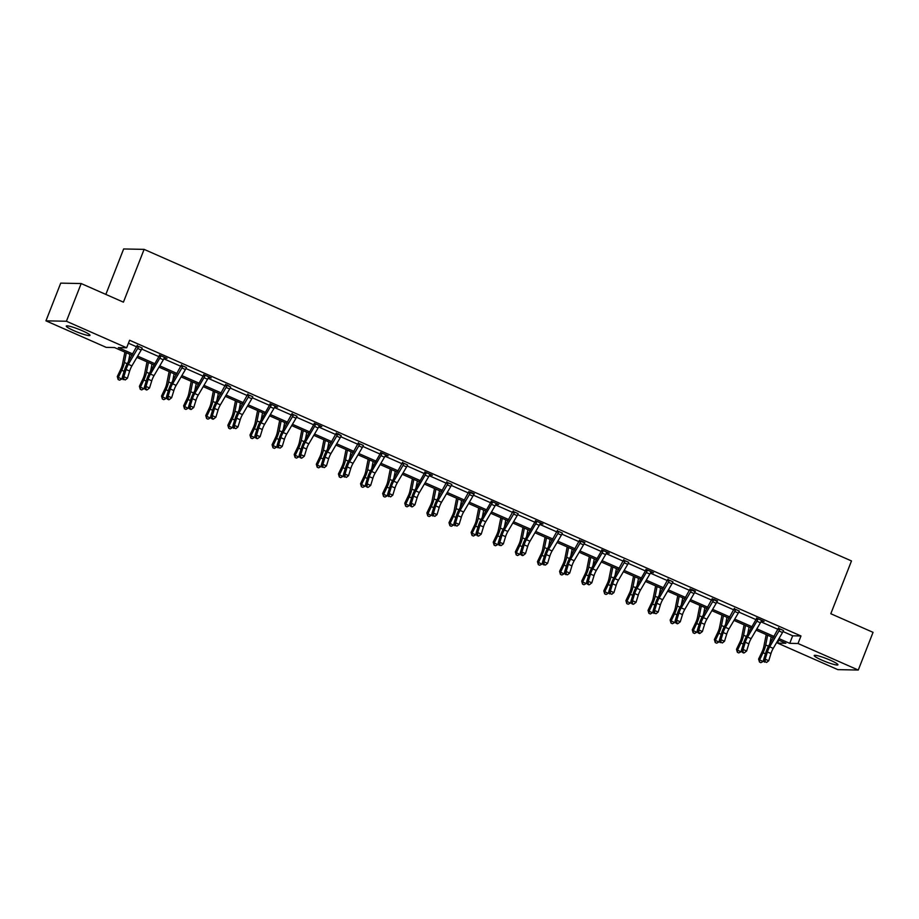 <?xml version="1.0" encoding="UTF-8"?>
<svg xmlns="http://www.w3.org/2000/svg" width="919" height="919" viewBox="0 0 919 919"><rect width="100%" height="100%" fill="white"/><g stroke="black" fill="none" stroke-linecap="round" stroke-linejoin="round"><path stroke-width="1.38" d="M82.457 330.806A12.728 1.574 21.4 0 1 90.005 335.366A12.728 1.574 21.4 0 1 73.842 330.633A12.728 1.574 21.4 0 1 66.294 326.073A12.728 1.574 21.4 0 1 82.457 330.806M830.385 660.244A12.728 1.574 21.4 0 1 837.933 664.805A12.728 1.574 21.4 0 1 821.758 660.072A12.728 1.574 21.4 0 1 814.223 655.511A12.728 1.574 21.4 0 1 830.385 660.244M105.846 294.402L123.651 248.957L144.111 249.371L851.488 560.946L830.81 613.731L873.05 632.341L858.277 670.043L837.818 669.629L777.577 643.093L785.86 643.266L778.209 639.888M778.738 640.129L777.577 643.093M132.083 355.285L114.496 347.543L106.202 347.371L45.95 320.834L66.409 321.248L126.65 347.784L118.356 347.612L132.841 353.999M66.409 321.248L81.182 283.546L60.723 283.132L45.95 320.834M783.045 631.56L792.683 635.799L800.977 635.971L129.602 340.248L126.65 347.784M128.442 343.212L136.965 346.968M141.733 349.071L159.079 356.71M163.846 358.812L181.192 366.451M185.96 368.553L203.306 376.193M208.073 378.295L225.419 385.934M230.187 388.036L247.533 395.675M252.3 397.778L269.658 405.417M274.413 407.519L291.771 415.158M296.527 417.26L313.884 424.9M318.64 426.99L335.998 434.641M340.765 436.732L358.111 444.382M362.879 446.473L380.225 454.124M384.992 456.215L402.338 463.865M407.106 465.956L424.452 473.607M429.219 475.697L446.565 483.348M451.332 485.439L468.679 493.089M473.446 495.18L490.803 502.831M495.559 504.922L512.917 512.561M517.673 514.663L535.03 522.302M539.786 524.404L557.144 532.044M561.911 534.146L579.257 541.785M584.024 543.887L601.371 551.526M606.138 553.629L623.484 561.268M628.251 563.37L645.597 571.009M650.365 573.111L667.711 580.751M672.478 582.853L689.824 590.492M694.592 592.594L711.938 600.233M716.705 602.336L734.063 609.975M738.819 612.077L756.176 619.716M760.932 621.818L778.29 629.458M783.528 630.526L779.978 628.964A5.709 1.804 113.8 0 1 778.979 630.962L769.685 646.827A8.156 2.573 -66.2 0 0 767.411 651.996L765.194 659.187L768.744 660.75L770.961 653.547A8.156 2.573 -66.2 0 1 773.235 648.377L782.529 632.525A5.709 1.804 113.8 0 0 783.528 630.526L778.611 628.378M757.876 618.671L757.865 619.222A5.709 1.804 113.8 0 1 756.865 621.221L747.572 637.085A8.156 2.573 -66.2 0 0 745.298 642.255L743.08 649.446L746.63 651.008L748.847 643.817A8.156 2.573 -66.2 0 1 751.122 638.636L760.415 622.783A5.709 1.804 113.8 0 0 761.414 620.784L764.08 621.405L756.509 618.062M739.29 611.066L734.384 608.895M713.649 599.188L713.638 599.739A5.709 1.804 113.8 0 1 712.639 601.738L703.345 617.602A8.156 2.573 -66.2 0 0 701.071 622.772L698.854 629.963L702.392 631.525L704.609 624.334A8.156 2.573 -66.2 0 1 706.883 619.165L716.188 603.301A5.709 1.804 113.8 0 0 717.188 601.302L712.271 599.154M695.063 591.583L690.158 589.412M672.949 581.819L669.411 580.257A5.709 1.804 113.8 0 1 668.412 582.255L659.118 598.12A8.156 2.573 -66.2 0 0 656.844 603.289L654.627 610.492L658.165 612.043L660.382 604.851A8.156 2.573 -66.2 0 1 662.656 599.682L671.95 583.818A5.709 1.804 113.8 0 0 672.949 581.819L668.044 579.682M647.309 569.964L647.298 570.515A5.709 1.804 113.8 0 1 646.298 572.514L637.005 588.378A8.156 2.573 -66.2 0 0 634.73 593.548L632.513 600.75L636.051 602.301L638.268 595.11A8.156 2.573 -66.2 0 1 640.543 589.941L649.836 574.076A5.709 1.804 113.8 0 0 650.836 572.077L653.512 572.698L645.931 569.355M628.722 562.359L623.817 560.199M603.082 550.481L603.071 551.032A5.709 1.804 113.8 0 1 602.071 553.031L592.766 568.895A8.156 2.573 -66.2 0 0 590.492 574.065L588.275 581.267L591.825 582.83L594.042 575.627A8.156 2.573 -66.2 0 1 596.316 570.458L605.61 554.594A5.709 1.804 113.8 0 0 606.609 552.595L609.286 553.215L601.704 549.872M584.484 542.876L579.579 540.717M562.382 533.112L558.832 531.55A5.709 1.804 113.8 0 1 557.833 533.56L548.54 549.413A8.156 2.573 -66.2 0 0 546.265 554.582L544.048 561.785L547.598 563.347L549.815 556.144A8.156 2.573 -66.2 0 1 552.089 550.975L561.383 535.111A5.709 1.804 113.8 0 0 562.382 533.112L557.465 530.975M536.73 521.257L536.719 521.808A5.709 1.804 113.8 0 1 535.72 523.819L526.426 539.671A8.156 2.573 -66.2 0 0 524.152 544.841L521.935 552.043L525.484 553.606L527.701 546.403A8.156 2.573 -66.2 0 1 529.976 541.234L539.269 525.369A5.709 1.804 113.8 0 0 540.269 523.37L542.945 523.991L535.363 520.648M518.144 513.652L513.239 511.492M492.504 501.774L492.492 502.325A5.709 1.804 113.8 0 1 491.493 504.336L482.199 520.188A8.156 2.573 -66.2 0 0 479.925 525.358L477.708 532.561L481.246 534.123L483.463 526.92A8.156 2.573 -66.2 0 1 485.737 521.751L495.042 505.898A5.709 1.804 113.8 0 0 496.042 503.888L498.707 504.508L491.125 501.177M473.917 494.169L469.012 492.01M451.803 484.405L448.265 482.843A5.709 1.804 113.8 0 1 447.266 484.853L437.972 500.706A8.156 2.573 -66.2 0 0 435.698 505.875L433.481 513.078L437.019 514.64L439.236 507.437A8.156 2.573 -66.2 0 1 441.511 502.268L450.804 486.415A5.709 1.804 113.8 0 0 451.803 484.405L446.898 482.268M426.163 472.55L426.152 473.101A5.709 1.804 113.8 0 1 425.152 475.112L415.859 490.964A8.156 2.573 -66.2 0 0 413.584 496.134L411.367 503.336L414.906 504.899L417.123 497.696A8.156 2.573 -66.2 0 1 419.397 492.527L428.691 476.674A5.709 1.804 113.8 0 0 429.69 474.663L432.367 475.284L424.785 471.952M407.577 464.945L402.671 462.785M381.936 453.067L381.925 453.63A5.709 1.804 113.8 0 1 380.925 455.629L371.621 471.481A8.156 2.573 -66.2 0 0 369.346 476.651L367.129 483.853L370.679 485.416L372.896 478.213A8.156 2.573 -66.2 0 1 375.17 473.044L384.464 457.191A5.709 1.804 113.8 0 0 385.463 455.181L388.14 455.801L380.558 452.47M363.338 445.462L358.433 443.303M337.71 433.596L337.698 434.147A5.709 1.804 113.8 0 1 336.687 436.146L327.394 451.999A8.156 2.573 -66.2 0 0 325.119 457.168L322.902 464.371L326.452 465.933L328.669 458.73A8.156 2.573 -66.2 0 1 330.943 453.561L340.237 437.708A5.709 1.804 113.8 0 0 341.236 435.709L336.32 433.561M315.596 423.854L315.573 424.406A5.709 1.804 113.8 0 1 314.574 426.405L305.28 442.257A8.156 2.573 -66.2 0 0 303.006 447.427L300.789 454.629L304.338 456.192L306.555 448.989A8.156 2.573 -66.2 0 1 308.83 443.82L318.123 427.967A5.709 1.804 113.8 0 0 319.123 425.968L321.799 426.588L314.218 423.245M297.009 416.227L293.46 414.664A5.709 1.804 113.8 0 1 292.46 416.663L283.167 432.516A8.156 2.573 -66.2 0 0 280.892 437.685L278.675 444.888L282.225 446.45L284.442 439.248A8.156 2.573 -66.2 0 1 286.717 434.078L296.01 418.225A5.709 1.804 113.8 0 0 297.009 416.227L292.093 414.078M271.358 404.371L271.346 404.923A5.709 1.804 113.8 0 1 270.347 406.922L261.053 422.774A8.156 2.573 -66.2 0 0 258.779 427.944L256.562 435.147L260.111 436.709L262.317 429.506A8.156 2.573 -66.2 0 1 264.592 424.337L273.896 408.484A5.709 1.804 113.8 0 0 274.896 406.485L277.561 407.106L269.991 403.763M252.771 396.755L247.866 394.596M227.131 384.889L227.119 385.44A5.709 1.804 113.8 0 1 226.12 387.439L216.827 403.303A8.156 2.573 -66.2 0 0 214.552 408.473L212.335 415.664L215.873 417.226L218.09 410.023A8.156 2.573 -66.2 0 1 220.365 404.854L229.658 389.001A5.709 1.804 113.8 0 0 230.669 387.002L225.752 384.854M205.017 375.147L205.006 375.699A5.709 1.804 113.8 0 1 204.007 377.698L194.713 393.562A8.156 2.573 -66.2 0 0 192.439 398.731L190.222 405.922L193.76 407.485L195.977 400.282A8.156 2.573 -66.2 0 1 198.251 395.113L207.545 379.26A5.709 1.804 113.8 0 0 208.544 377.261L211.221 377.881L203.639 374.538M186.431 367.52L182.892 365.957A5.709 1.804 113.8 0 1 181.893 367.956L172.6 383.82A8.156 2.573 -66.2 0 0 170.325 388.99L168.108 396.181L171.646 397.743L173.863 390.552A8.156 2.573 -66.2 0 1 176.138 385.383L185.431 369.518A5.709 1.804 113.8 0 0 186.431 367.52L181.525 365.371M160.791 355.664L160.779 356.216A5.709 1.804 113.8 0 1 159.78 358.215L150.475 374.079A8.156 2.573 -66.2 0 0 148.2 379.248L145.995 386.439L149.533 388.002L151.75 380.811A8.156 2.573 -66.2 0 1 154.024 375.641L163.318 359.777A5.709 1.804 113.8 0 0 164.317 357.778L166.994 358.399L159.412 355.056M142.192 348.06L137.287 345.889M81.182 283.546L123.422 302.156L144.111 249.371M800.977 635.971L798.025 643.507L858.277 670.043M778.967 638.602L789.731 643.346L798.025 643.507M137.643 356.112L154.955 363.74M159.757 365.854L177.08 373.482M181.87 375.595L199.193 383.223M203.984 385.337L221.307 392.964M226.108 395.078L243.42 402.706M248.222 404.819L265.534 412.447M270.335 414.561L287.647 422.189M292.449 424.302L309.76 431.93M314.562 434.044L331.874 441.671M336.676 443.785L353.987 451.413M358.789 453.526L376.101 461.143M380.903 463.256L398.226 470.884M403.016 472.998L420.339 480.626M425.129 482.739L442.453 490.367M447.243 492.481L464.566 500.108M469.368 502.222L486.679 509.85M491.481 511.963L508.793 519.591M513.595 521.705L530.906 529.333M535.708 531.446L553.02 539.074M557.822 541.188L575.133 548.815M579.935 550.929L597.247 558.557M602.048 560.67L619.36 568.298M624.162 570.412L641.485 578.04M646.275 580.153L663.598 587.781M668.389 589.895L685.712 597.522M690.502 599.636L707.825 607.264M712.627 609.377L729.939 617.005M734.74 619.119L752.052 626.747M756.854 628.86L774.166 636.488M773.407 637.775L756.096 630.147M751.294 628.033L733.982 620.405M729.181 618.292L711.869 610.664M707.067 608.55L689.755 600.923M684.954 598.809L667.631 591.181M662.84 589.068L645.517 581.451M640.727 579.338L623.404 571.71M618.613 569.596L601.29 561.968M596.488 559.855L579.177 552.227M574.375 550.113L557.063 542.486M552.262 540.372L534.95 532.744M530.148 530.631L512.836 523.003M508.035 520.889L490.723 513.261M485.921 511.148L468.61 503.52M463.808 501.406L446.485 493.779M441.694 491.665L424.371 484.037M419.581 481.924L402.258 474.296M397.467 472.182L380.144 464.554M375.343 462.441L358.031 454.813M353.229 452.699L335.917 445.072M331.116 442.958L313.804 435.33M309.002 433.217L291.691 425.589M286.889 423.475L269.577 415.847M264.775 413.734L247.464 406.106M242.662 403.992L225.35 396.365M220.549 394.251L203.225 386.623M198.435 384.51L181.112 376.882M176.322 374.768L158.998 367.141M154.208 365.027L136.885 357.399M792.683 635.799L789.731 643.346M765.171 661.818L766.584 662.438L765.171 661.818L765.194 659.187L763.517 660.003L765.734 652.8A12.246 3.86 113.8 0 1 769.146 645.046L778.623 627.803M779.978 628.964L778.588 628.929M763.517 660.003L764.493 662.139M766.584 662.438L768.744 660.75M766.216 634.604L763.804 646.7A8.156 2.573 113.8 0 1 762.023 651.881L758.6 659.061L759.622 659.922L763.046 652.743A12.246 3.86 -66.2 0 0 765.711 644.977L767.652 635.247M759.473 662.036L759.622 659.922L763.172 661.485L760.886 662.668L759.473 662.036L758.6 659.061M763.172 661.485L763.689 660.382M769.766 644.001L771.202 636.798M743.804 653.03L744.47 652.697L742.38 652.398L743.804 653.03M743.057 652.076L743.08 649.446L741.403 650.261L743.62 643.059A12.246 3.86 113.8 0 1 747.032 635.305L756.498 618.671M757.865 619.222L756.463 619.188M741.403 650.261L742.38 652.398M744.47 652.697L746.63 651.008M726.722 634.076A8.156 2.573 -66.2 0 1 728.997 628.906L738.302 613.042A5.709 1.804 113.8 0 0 739.301 611.043L735.751 609.481A5.709 1.804 113.8 0 1 734.752 611.48L725.459 627.344A8.156 2.573 -66.2 0 0 723.184 632.513L720.967 639.704L724.505 641.267L726.722 634.076L723.184 632.513M720.933 642.335L722.357 642.955L720.933 642.335L720.967 639.704L719.29 640.52L721.507 633.317A12.246 3.86 113.8 0 1 724.919 625.563L734.384 608.321M735.751 609.481L734.35 609.446M719.29 640.52L720.266 642.657M722.357 642.955L724.505 641.267M744.103 624.863L741.69 636.959A8.156 2.573 113.8 0 1 739.91 642.14L736.487 649.319L737.509 650.181L740.932 643.001A12.246 3.86 -66.2 0 0 743.597 635.236L745.539 625.506M737.36 652.295L737.509 650.181L741.059 651.743L738.773 652.927L737.36 652.295L736.487 649.319M741.059 651.743L741.576 650.641M747.652 634.259L749.077 627.057M721.978 615.121L719.577 627.217A8.156 2.573 113.8 0 1 717.796 632.398L714.373 639.578L715.396 640.44L718.807 633.26A12.246 3.86 -66.2 0 0 721.484 625.494L723.425 615.764M715.246 642.553L715.396 640.44L718.934 642.002L716.659 643.185L715.246 642.553L714.373 639.578M718.934 642.002L719.462 640.899M725.539 624.518L726.963 617.315M698.819 632.594L698.153 632.915L699.566 633.547L700.244 633.214L698.819 632.594L698.854 629.963L697.176 630.779L699.393 623.576A12.246 3.86 113.8 0 1 702.805 615.822L712.271 598.579M713.638 599.739L712.236 599.716M697.176 630.779L698.153 632.915M700.244 633.214L702.392 631.525M691.536 589.447L691.525 589.998A5.709 1.804 113.8 0 1 690.525 591.997L681.232 607.861A8.156 2.573 -66.2 0 0 678.957 613.03L676.74 620.222L680.278 621.784L682.495 614.593L678.957 613.03M682.495 614.593A8.156 2.573 -66.2 0 1 684.77 609.423L694.063 593.559A5.709 1.804 113.8 0 0 695.074 591.56L695.442 591.17M676.706 622.852L676.039 623.174L677.452 623.806L678.13 623.473L676.706 622.852L676.74 620.222L675.063 621.037L677.28 613.835A12.246 3.86 113.8 0 1 680.692 606.081L690.158 588.838M691.525 589.998L690.123 589.975M675.063 621.037L676.039 623.174M678.13 623.473L680.278 621.784M654.592 613.111L656.017 613.743L654.592 613.111L654.627 610.492L652.949 611.296L655.167 604.093A12.246 3.86 113.8 0 1 658.578 596.339L668.044 579.096M669.411 580.257L668.01 580.234M652.949 611.296L653.926 613.433M656.017 613.743L658.165 612.043M699.864 605.38L697.464 617.476A8.156 2.573 113.8 0 1 695.683 622.657L692.26 629.837L693.282 630.698L696.694 623.519A12.246 3.86 -66.2 0 0 699.37 615.753L701.312 606.023M693.133 632.812L693.282 630.698L696.82 632.261L694.546 633.444L693.133 632.812L692.26 629.837M696.82 632.261L697.349 631.158M703.426 614.777L704.85 607.585M677.751 595.638L675.35 607.735A8.156 2.573 113.8 0 1 673.57 612.916L670.146 620.095L671.169 620.957L674.58 613.789A12.246 3.86 -66.2 0 0 677.257 606.012L679.198 596.282M671.019 623.071L671.169 620.957L674.707 622.519L672.432 623.702L671.019 623.071L670.146 620.095M674.707 622.519L675.235 621.416M681.301 605.035L682.737 597.844M655.638 585.897L653.237 597.993A8.156 2.573 113.8 0 1 651.445 603.174L648.033 610.354L649.055 611.215L652.467 604.047A12.246 3.86 -66.2 0 0 655.144 596.27L657.085 586.54M648.906 613.341L649.055 611.215L652.593 612.778L650.319 613.961L648.906 613.341L648.033 610.354M652.593 612.778L653.122 611.675M659.187 595.294L660.623 588.103M633.225 604.323L631.812 603.691L633.225 604.323M632.479 603.369L632.513 600.75L630.836 601.554L633.053 594.352A12.246 3.86 113.8 0 1 636.465 586.598L645.931 569.975M647.298 570.515L645.896 570.492M630.836 601.554L631.812 603.691M633.892 604.001L636.051 602.301M633.524 576.167L631.112 588.252A8.156 2.573 113.8 0 1 629.331 593.433L625.919 600.612L626.942 601.474L630.354 594.306A12.246 3.86 -66.2 0 0 633.03 586.529L634.96 576.799M626.781 603.599L626.942 601.474L630.48 603.036L628.205 604.22L626.781 603.599L625.919 600.612M630.48 603.036L631.008 601.934M637.074 585.552L638.51 578.361M616.155 585.369A8.156 2.573 -66.2 0 1 618.43 580.199L627.723 564.335A5.709 1.804 113.8 0 0 628.722 562.336L625.184 560.774A5.709 1.804 113.8 0 1 624.185 562.773L614.88 578.637A8.156 2.573 -66.2 0 0 612.605 583.806L610.4 591.009L613.938 592.571L616.155 585.369L612.605 583.806M610.365 593.628L611.778 594.26L610.365 593.628L610.4 591.009L608.723 591.813L610.94 584.61A12.246 3.86 113.8 0 1 614.351 576.856L623.817 559.614M625.184 560.774L623.783 560.751M608.723 591.813L609.699 593.95M611.778 594.26L613.938 592.571M611.411 566.426L608.998 578.51A8.156 2.573 113.8 0 1 607.218 583.691L603.806 590.871L604.817 591.733L608.24 584.564A12.246 3.86 -66.2 0 0 610.917 576.787L612.847 567.057M604.668 593.858L604.817 591.733L608.367 593.295L606.092 594.478L604.668 593.858L603.806 590.871M608.367 593.295L608.895 592.192M614.96 575.811L616.396 568.62M588.999 584.84L587.586 584.208L588.999 584.84M588.252 583.887L588.275 581.267L586.609 582.072L588.815 574.869A12.246 3.86 113.8 0 1 592.227 567.115L601.692 550.492M603.071 551.032L601.669 551.009M586.609 582.072L587.586 584.208M589.665 584.518L591.825 582.83M589.297 556.684L586.885 568.781A8.156 2.573 113.8 0 1 585.104 573.95L581.693 581.13L582.703 581.991L586.127 574.823A12.246 3.86 -66.2 0 0 588.792 567.046L590.733 557.316M582.554 584.116L582.703 581.991L586.253 583.554L583.979 584.737L582.554 584.116L581.693 581.13M586.253 583.554L586.781 582.451M592.847 566.07L594.283 558.878M580.969 540.74L580.957 541.291A5.709 1.804 113.8 0 1 579.946 543.29L570.653 559.154A8.156 2.573 -66.2 0 0 568.379 564.323L566.161 571.526L569.711 573.088L571.928 565.886L568.379 564.323M571.928 565.886A8.156 2.573 -66.2 0 1 574.203 560.716L583.496 544.852A5.709 1.804 113.8 0 0 584.495 542.853L584.863 542.463M566.138 574.145L565.461 574.478L567.551 574.777L566.138 574.145L566.161 571.526L564.484 572.33L566.701 565.128A12.246 3.86 113.8 0 1 570.113 557.373L579.59 540.131M580.957 541.291L579.556 541.268M564.484 572.33L565.461 574.478M567.551 574.777L569.711 573.088M567.184 546.943L564.771 559.039A8.156 2.573 113.8 0 1 562.991 564.209L559.579 571.388L560.59 572.25L564.013 565.082A12.246 3.86 -66.2 0 0 566.678 557.305L568.62 547.575M560.441 574.375L560.59 572.25L564.14 573.812L561.865 574.995L560.441 574.375L559.579 571.388M564.14 573.812L564.668 572.709M570.733 556.328L572.169 549.137M544.025 564.404L543.347 564.737L545.438 565.036L544.025 564.404L544.048 561.785L542.371 562.589L544.588 555.398A12.246 3.86 113.8 0 1 548 547.632L557.477 530.389M558.832 531.55L557.442 531.527M542.371 562.589L543.347 564.737M545.438 565.036L547.598 563.347M545.07 537.201L542.658 549.298A8.156 2.573 113.8 0 1 540.877 554.467L537.454 561.647L538.477 562.508L541.9 555.34A12.246 3.86 -66.2 0 0 544.565 547.563L546.506 537.833M538.327 564.634L538.477 562.508L542.026 564.071L539.74 565.254L538.327 564.634L537.454 561.647M542.026 564.071L542.543 562.968M548.62 546.587L550.056 539.396M522.658 555.616L523.325 555.294L521.912 554.662L521.234 554.996L522.658 555.616M521.912 554.662L521.935 552.043L520.257 552.847L522.474 545.656A12.246 3.86 113.8 0 1 525.886 537.902L535.352 521.268M536.719 521.808L535.329 521.785M520.257 552.847L521.234 554.996M523.325 555.294L525.484 553.606M522.957 527.46L520.545 539.556A8.156 2.573 113.8 0 1 518.764 544.737L515.341 551.905L516.363 552.767L519.786 545.599A12.246 3.86 -66.2 0 0 522.452 537.822L524.393 528.092M516.214 554.892L516.363 552.767L519.913 554.329L517.627 555.513L516.214 554.892L515.341 551.905M519.913 554.329L520.43 553.227M526.507 536.845L527.931 529.654M505.576 536.662A8.156 2.573 -66.2 0 1 507.851 531.492L517.156 515.628A5.709 1.804 113.8 0 0 518.155 513.629L514.606 512.067A5.709 1.804 113.8 0 1 513.606 514.077L504.313 529.93A8.156 2.573 -66.2 0 0 502.038 535.099L499.821 542.302L503.371 543.864L505.576 536.662L502.038 535.099M499.798 544.921L499.12 545.254L501.211 545.553L499.798 544.921L499.821 542.302L498.144 543.106L500.361 535.915A12.246 3.86 113.8 0 1 503.773 528.161L513.25 510.907M514.606 512.067L513.204 512.044M498.144 543.106L499.12 545.254M501.211 545.553L503.371 543.864M500.832 517.719L498.431 529.815A8.156 2.573 113.8 0 1 496.651 534.996L493.227 542.164L494.25 543.037L497.673 535.857A12.246 3.86 -66.2 0 0 500.338 528.092L502.279 518.35M494.1 545.151L494.25 543.037L497.799 544.588L495.513 545.771L494.1 545.151L493.227 542.164M497.799 544.588L498.316 543.485M504.393 527.104L505.818 519.913M478.42 536.133L477.007 535.513L478.42 536.133M477.673 535.18L477.708 532.561L476.031 533.365L478.248 526.173A12.246 3.86 113.8 0 1 481.659 518.419L491.125 501.785M492.492 502.325L491.091 502.302M476.031 533.365L477.007 535.513M479.098 535.811L481.246 534.123M478.719 507.977L476.318 520.074A8.156 2.573 113.8 0 1 474.537 525.254L471.114 532.423L472.136 533.296L475.548 526.116A12.246 3.86 -66.2 0 0 478.225 518.35L480.166 508.609M471.987 535.409L472.136 533.296L475.674 534.847L473.4 536.03L471.987 535.409L471.114 532.423M475.674 534.847L476.203 533.744M482.28 517.363L483.704 510.171M470.39 492.033L470.379 492.584A5.709 1.804 113.8 0 1 469.379 494.594L460.086 510.447A8.156 2.573 -66.2 0 0 457.811 515.616L455.594 522.819L459.132 524.381L461.349 517.179L457.811 515.616M461.349 517.179A8.156 2.573 -66.2 0 1 463.624 512.009L472.917 496.157A5.709 1.804 113.8 0 0 473.928 494.146L474.296 493.756M455.56 525.45L456.984 526.07L455.56 525.45L455.594 522.819L453.917 523.623L456.134 516.432A12.246 3.86 113.8 0 1 459.546 508.678L469.012 491.435M470.379 492.584L468.977 492.561M453.917 523.623L454.894 525.771M456.984 526.07L459.132 524.381M456.605 498.236L454.204 510.332A8.156 2.573 113.8 0 1 452.424 515.513L449 522.681L450.023 523.554L453.435 516.375A12.246 3.86 -66.2 0 0 456.111 508.609L458.053 498.868M449.873 525.668L450.023 523.554L453.561 525.105L451.286 526.288L449.873 525.668L449 522.681M453.561 525.105L454.089 524.002M460.155 507.621L461.591 500.43M433.446 515.708L434.871 516.329L433.446 515.708L433.481 513.078L431.804 513.882L434.021 506.691A12.246 3.86 113.8 0 1 437.433 498.937L446.898 481.694M448.265 482.843L446.864 482.82M431.804 513.882L432.78 516.03M434.871 516.329L437.019 514.64M434.492 488.494L432.091 500.591A8.156 2.573 113.8 0 1 430.31 505.772L426.887 512.94L427.909 513.813L431.321 506.633A12.246 3.86 -66.2 0 0 433.998 498.868L435.939 489.126M427.76 515.927L427.909 513.813L431.448 515.375L429.173 516.547L427.76 515.927L426.887 512.94M431.448 515.375L431.976 514.272M438.041 497.88L439.477 490.689M412.08 506.909L410.667 506.289L412.08 506.909M411.333 505.967L411.367 503.336L409.69 504.152L411.907 496.949A12.246 3.86 113.8 0 1 415.319 489.195L424.785 472.561M426.152 473.101L424.75 473.078M409.69 504.152L410.667 506.289M412.757 506.587L414.906 504.899M412.378 478.753L409.966 490.849A8.156 2.573 113.8 0 1 408.185 496.03L404.774 503.198L405.796 504.071L409.208 496.892A12.246 3.86 -66.2 0 0 411.884 489.126L413.814 479.385M405.635 506.185L405.796 504.071L409.334 505.634L407.06 506.806L405.635 506.185L404.774 503.198M409.334 505.634L409.863 504.531M415.928 488.138L417.364 480.947M395.009 487.955A8.156 2.573 -66.2 0 1 397.284 482.785L406.577 466.932A5.709 1.804 113.8 0 0 407.577 464.922L404.038 463.371A5.709 1.804 113.8 0 1 403.039 465.37L393.746 481.223A8.156 2.573 -66.2 0 0 391.471 486.392L389.254 493.595L392.792 495.157L395.009 487.955L391.471 486.392M389.219 496.226L390.632 496.846L389.219 496.226L389.254 493.595L387.577 494.411L389.794 487.208A12.246 3.86 113.8 0 1 393.206 479.454L402.671 462.211M404.038 463.371L402.637 463.337M387.577 494.411L388.553 496.547M390.632 496.846L392.792 495.157M390.265 469.012L387.852 481.108A8.156 2.573 113.8 0 1 386.072 486.289L382.66 493.457L383.683 494.33L387.094 487.15A12.246 3.86 -66.2 0 0 389.771 479.385L391.701 469.643M383.522 496.444L383.683 494.33L387.221 495.892L384.946 497.064L383.522 496.444L382.66 493.457M387.221 495.892L387.749 494.79M393.814 478.397L395.25 471.206M367.853 487.426L366.44 486.806L367.853 487.426M367.106 486.484L367.129 483.853L365.463 484.669L367.68 477.466A12.246 3.86 113.8 0 1 371.092 469.712L380.546 453.078M381.925 453.63L380.523 453.595M365.463 484.669L366.44 486.806M368.519 487.104L370.679 485.416M368.151 459.27L365.739 471.367A8.156 2.573 113.8 0 1 363.958 476.547L360.547 483.716L361.558 484.589L364.981 477.409A12.246 3.86 -66.2 0 0 367.657 469.643L369.587 459.902M361.408 486.702L361.558 484.589L365.107 486.151L362.833 487.323L361.408 486.702L360.547 483.716M365.107 486.151L365.636 485.048M371.701 468.656L373.137 461.464M350.782 468.472A8.156 2.573 -66.2 0 1 353.057 463.302L362.35 447.45A5.709 1.804 113.8 0 0 363.35 445.439L359.811 443.888A5.709 1.804 113.8 0 1 358.812 445.887L349.507 461.74A8.156 2.573 -66.2 0 0 347.233 466.909L345.016 474.112L348.565 475.674L350.782 468.472L347.233 466.909M344.993 476.743L346.406 477.363L344.993 476.743L345.016 474.112L343.35 474.928L345.555 467.725A12.246 3.86 113.8 0 1 348.967 459.971L358.444 442.728M359.811 443.888L358.41 443.854M343.35 474.928L344.326 477.064M346.406 477.363L348.565 475.674M346.038 449.529L343.626 461.625A8.156 2.573 113.8 0 1 341.845 466.806L338.433 473.974L339.444 474.847L342.867 467.668A12.246 3.86 -66.2 0 0 345.533 459.902L347.474 450.161M339.295 476.961L339.444 474.847L342.994 476.41L340.719 477.581L339.295 476.961L338.433 473.974M342.994 476.41L343.522 475.307M349.588 458.914L351.024 451.723M341.236 435.709L337.71 433.63M322.879 467.001L324.292 467.622L322.879 467.001L322.902 464.371L321.225 465.186L323.442 457.984A12.246 3.86 113.8 0 1 326.854 450.23L336.331 432.987M337.698 434.147L336.297 434.113M321.225 465.186L322.201 467.323M324.292 467.622L326.452 465.933M323.925 439.787L321.512 451.884A8.156 2.573 113.8 0 1 319.732 457.065L316.32 464.244L317.331 465.106L320.754 457.926A12.246 3.86 -66.2 0 0 323.419 450.161L325.36 440.419M317.181 467.22L317.331 465.106L320.88 466.668L318.594 467.84L317.181 467.22L316.32 464.244M320.88 466.668L321.397 465.565M327.474 449.173L328.91 441.982M301.512 458.202L300.088 457.582L301.512 458.202M300.766 457.26L300.789 454.629L299.112 455.445L301.329 448.242A12.246 3.86 113.8 0 1 304.74 440.488L314.206 423.854M315.573 424.406L314.183 424.371M299.112 455.445L300.088 457.582M302.179 457.88L304.338 456.192M301.811 430.046L299.399 442.142A8.156 2.573 113.8 0 1 297.618 447.323L294.195 454.503L295.217 455.364L298.641 448.185A12.246 3.86 -66.2 0 0 301.306 440.419L303.247 430.678M295.068 457.478L295.217 455.364L298.767 456.927L296.481 458.11L295.068 457.478L294.195 454.503M298.767 456.927L299.284 455.824M305.361 439.443L306.797 432.24M278.652 447.519L280.065 448.139L278.652 447.519L278.675 444.888L276.998 445.704L279.215 438.501A12.246 3.86 113.8 0 1 282.627 430.747L292.104 413.504M293.46 414.664L292.058 414.63M276.998 445.704L277.975 447.84M280.065 448.139L282.225 446.45M279.698 420.305L277.285 432.401A8.156 2.573 113.8 0 1 275.505 437.582L272.081 444.762L273.104 445.623L276.527 438.443A12.246 3.86 -66.2 0 0 279.192 430.678L281.134 420.936M272.954 447.737L273.104 445.623L276.653 447.185L274.367 448.369L272.954 447.737L272.081 444.762M276.653 447.185L277.17 446.083M283.247 429.701L284.672 422.499M257.286 438.719L255.861 438.099L257.286 438.719M256.527 437.777L256.562 435.147L254.885 435.962L257.102 428.759A12.246 3.86 113.8 0 1 260.514 421.005L269.979 404.371M271.346 404.923L269.945 404.888M254.885 435.962L255.861 438.099M257.952 438.397L260.111 436.709M257.573 410.563L255.172 422.66A8.156 2.573 113.8 0 1 253.391 427.84L249.968 435.02L250.99 435.882L254.402 428.702A12.246 3.86 -66.2 0 0 257.079 420.936L259.02 411.195M250.841 437.995L250.99 435.882L254.529 437.444L252.254 438.627L250.841 437.995L249.968 435.02M254.529 437.444L255.057 436.341M261.134 419.96L262.558 412.757M240.204 419.765A8.156 2.573 -66.2 0 1 242.478 414.595L251.783 398.743A5.709 1.804 113.8 0 0 252.782 396.744L249.233 395.181A5.709 1.804 113.8 0 1 248.233 397.18L238.94 413.045A8.156 2.573 -66.2 0 0 236.665 418.214L234.448 425.405L237.987 426.967L240.204 419.765L236.665 418.214M234.414 428.036L235.838 428.656L234.414 428.036L234.448 425.405L232.771 426.221L234.988 419.018A12.246 3.86 113.8 0 1 238.4 411.264L247.866 394.021M249.233 395.181L247.831 395.147M232.771 426.221L233.748 428.357M235.838 428.656L237.987 426.967M235.459 400.822L233.058 412.918A8.156 2.573 113.8 0 1 231.278 418.099L227.855 425.279L228.877 426.14L232.289 418.961A12.246 3.86 -66.2 0 0 234.965 411.195L236.907 401.454M228.728 428.254L228.877 426.14L232.415 427.703L230.141 428.886L228.728 428.254L227.855 425.279M232.415 427.703L232.944 426.6M239.02 410.219L240.445 403.016M230.669 387.002L227.131 384.923M212.3 418.294L211.634 418.616L213.047 419.248L213.725 418.915L212.3 418.294L212.335 415.664L210.658 416.479L212.875 409.277A12.246 3.86 113.8 0 1 216.287 401.523L225.752 384.28M227.119 385.44L225.718 385.406M210.658 416.479L211.634 418.616M213.725 418.915L215.873 417.226M213.346 391.08L210.945 403.177A8.156 2.573 113.8 0 1 209.164 408.358L205.741 415.537L206.764 416.399L210.175 409.219A12.246 3.86 -66.2 0 0 212.852 401.454L214.793 391.724M206.614 418.513L206.764 416.399L210.302 417.961L208.027 419.144L206.614 418.513L205.741 415.537M210.302 417.961L210.83 416.858M216.895 400.477L218.331 393.275M190.934 409.506L191.612 409.173L189.521 408.875L190.934 409.506M190.187 408.553L190.222 405.922L188.544 406.738L190.761 399.535A12.246 3.86 113.8 0 1 194.173 391.781L203.639 375.147M205.006 375.699L203.604 375.664M188.544 406.738L189.521 408.875M191.612 409.173L193.76 407.485M191.232 381.339L188.832 393.435A8.156 2.573 113.8 0 1 187.039 398.616L183.628 405.796L184.65 406.657L188.062 399.478A12.246 3.86 -66.2 0 0 190.738 391.712L192.68 381.982M184.501 408.771L184.65 406.657L188.188 408.22L185.914 409.403L184.501 408.771L183.628 405.796M188.188 408.22L188.717 407.117M194.782 390.736L196.218 383.533M168.074 398.812L167.407 399.133L168.82 399.765L169.498 399.432L168.074 398.812L168.108 396.181L166.431 396.997L168.648 389.794A12.246 3.86 113.8 0 1 172.06 382.04L181.525 364.797M182.892 365.957L181.491 365.923M166.431 396.997L167.407 399.133M169.498 399.432L171.646 397.743M169.119 371.598L166.707 383.694A8.156 2.573 113.8 0 1 164.926 388.875L161.514 396.055L162.537 396.916L165.948 389.736A12.246 3.86 -66.2 0 0 168.625 381.971L170.555 372.241M162.376 399.03L162.537 396.916L166.075 398.478L163.8 399.662L162.376 399.03L161.514 396.055M166.075 398.478L166.603 397.376M172.669 380.994L174.105 373.792M146.707 390.024L147.373 389.69L145.294 389.392L146.707 390.024M145.96 389.07L145.995 386.439L144.317 387.255L146.535 380.052A12.246 3.86 113.8 0 1 149.946 372.298L159.412 355.676M160.779 356.216L159.378 356.181M144.317 387.255L145.294 389.392M147.373 389.69L149.533 388.002M147.006 361.856L144.593 373.953A8.156 2.573 113.8 0 1 142.813 379.133L139.401 386.313L140.423 387.175L143.835 379.995A12.246 3.86 -66.2 0 0 146.512 372.229L148.441 362.5M140.262 389.288L140.423 387.175L143.961 388.737L141.687 389.92L140.262 389.288L139.401 386.313M143.961 388.737L144.49 387.634M150.555 371.253L151.991 364.062M129.636 371.069A8.156 2.573 -66.2 0 1 131.911 365.9L141.204 350.036A5.709 1.804 113.8 0 0 142.204 348.037L138.666 346.474A5.709 1.804 113.8 0 1 137.666 348.473L128.361 364.338A8.156 2.573 -66.2 0 0 126.087 369.507L123.87 376.698L127.419 378.26L129.636 371.069L126.087 369.507M123.847 379.329L125.26 379.949L123.847 379.329L123.87 376.698L122.204 377.514L124.421 370.311A12.246 3.86 113.8 0 1 127.821 362.557L137.299 345.314M138.666 346.474L137.264 346.452M122.204 377.514L123.18 379.65M125.26 379.949L127.419 378.26M124.892 352.115L122.48 364.211A8.156 2.573 113.8 0 1 120.699 369.392L117.287 376.572L118.298 377.433L121.722 370.265A12.246 3.86 -66.2 0 0 124.398 362.488L126.328 352.758M118.149 379.547L118.298 377.433L121.848 378.996L119.573 380.179L118.149 379.547L117.287 376.572M121.848 378.996L122.376 377.893M128.442 361.512L129.878 354.32M773.235 648.377L769.685 646.827M770.961 653.547L767.411 651.996M782.529 632.525L778.979 630.962M763.046 652.743L765.435 653.8M765.711 644.977L768.502 646.206M761.759 620.417L757.876 618.705M751.122 638.636L747.572 637.085M748.847 643.817L745.298 642.255M760.415 622.783L756.865 621.221M728.997 628.906L725.459 627.344M738.302 613.042L734.752 611.48M740.932 643.001L743.31 644.058M743.597 635.236L746.389 636.465M718.807 633.26L721.197 634.317M721.484 625.494L724.275 626.724M717.532 600.934L713.649 599.222M706.883 619.165L703.345 617.602M704.609 624.334L701.071 622.772M716.188 603.301L712.639 601.738M695.419 591.193L691.536 589.481M684.77 609.423L681.232 607.861M694.063 593.559L690.525 591.997M662.656 599.682L659.118 598.12M660.382 604.851L656.844 603.289M671.95 583.818L668.412 582.255M696.694 623.519L699.083 624.575M699.37 615.753L702.15 616.982M674.58 613.789L676.97 614.834M677.257 606.012L680.037 607.241M652.467 604.047L654.856 605.093M655.144 596.27L657.924 597.499M651.192 571.71L647.309 569.998M640.543 589.941L637.005 588.378M638.268 595.11L634.73 593.548M649.836 574.076L646.298 572.514M630.354 594.306L632.743 595.351M633.03 586.529L635.81 587.758M618.43 580.199L614.88 578.637M627.723 564.335L624.185 562.773M608.24 584.564L610.63 585.61M610.917 576.787L613.697 578.017M606.965 552.227L603.082 550.515M596.316 570.458L592.766 568.895M594.042 575.627L590.492 574.065M605.61 554.594L602.071 553.031M586.127 574.823L588.516 575.868M588.792 567.046L591.583 568.275M584.84 542.486L580.969 540.774M574.203 560.716L570.653 559.154M583.496 544.852L579.946 543.29M564.013 565.082L566.403 566.127M566.678 557.305L569.47 558.534M552.089 550.975L548.54 549.413M549.815 556.144L546.265 554.582M561.383 535.111L557.833 533.56M541.9 555.34L544.289 556.386M544.565 547.563L547.356 548.792M540.613 523.003L536.73 521.291M529.976 541.234L526.426 539.671M527.701 546.403L524.152 544.841M539.269 525.369L535.72 523.819M519.786 545.599L522.164 546.644M522.452 537.822L525.243 539.051M507.851 531.492L504.313 529.93M517.156 515.628L513.606 514.077M497.673 535.857L500.051 536.903M500.338 528.092L503.13 529.31M496.386 503.52L492.504 501.808M485.737 521.751L482.199 520.188M483.463 526.92L479.925 525.358M495.042 505.898L491.493 504.336M475.548 526.116L477.937 527.161M478.225 518.35L481.016 519.568M474.273 493.779L470.39 492.067M463.624 512.009L460.086 510.447M472.917 496.157L469.379 494.594M453.435 516.375L455.824 517.42M456.111 508.609L458.891 509.827M441.511 502.268L437.972 500.706M439.236 507.437L435.698 505.875M450.804 486.415L447.266 484.853M431.321 506.633L433.711 507.69M433.998 498.868L436.778 500.085M430.046 474.296L426.163 472.584M419.397 492.527L415.859 490.964M417.123 497.696L413.584 496.134M428.691 476.674L425.152 475.112M409.208 496.892L411.597 497.949M411.884 489.126L414.664 490.355M397.284 482.785L393.746 481.223M406.577 466.932L403.039 465.37M387.094 487.15L389.484 488.207M389.771 479.385L392.551 480.614M385.819 454.813L381.936 453.113M375.17 473.044L371.621 471.481M372.896 478.213L369.346 476.651M384.464 457.191L380.925 455.629M364.981 477.409L367.37 478.466M367.657 469.643L370.437 470.873M353.057 463.302L349.507 461.74M362.35 447.45L358.812 445.887M342.867 467.668L345.257 468.724M345.533 459.902L348.324 461.131M330.943 453.561L327.394 451.999M328.669 458.73L325.119 457.168M340.237 437.708L336.687 436.146M320.754 457.926L323.143 458.983M323.419 450.161L326.211 451.39M319.467 425.589L315.585 423.889M308.83 443.82L305.28 442.257M306.555 448.989L303.006 447.427M318.123 427.967L314.574 426.405M298.641 448.185L301.03 449.242M301.306 440.419L304.097 441.648M286.717 434.078L283.167 432.516M284.442 439.248L280.892 437.685M296.01 418.225L292.46 416.663M276.527 438.443L278.905 439.5M279.192 430.678L281.984 431.907M275.24 406.118L271.358 404.406M264.592 424.337L261.053 422.774M262.317 429.506L258.779 427.944M273.896 408.484L270.347 406.922M254.402 428.702L256.792 429.759M257.079 420.936L259.87 422.166M242.478 414.595L238.94 413.045M251.783 398.743L248.233 397.18M232.289 418.961L234.678 420.017M234.965 411.195L237.757 412.424M220.365 404.854L216.827 403.303M218.09 410.023L214.552 408.473M229.658 389.001L226.12 387.439M210.175 409.219L212.565 410.276M212.852 401.454L215.632 402.683M208.9 376.893L205.017 375.182M198.251 395.113L194.713 393.562M195.977 400.282L192.439 398.731M207.545 379.26L204.007 377.698M188.062 399.478L190.451 400.535M190.738 391.712L193.518 392.941M176.138 385.383L172.6 383.82M173.863 390.552L170.325 388.99M185.431 369.518L181.893 367.956M165.948 389.736L168.338 390.793M168.625 381.971L171.405 383.2M164.673 357.411L160.791 355.699M154.024 375.641L150.475 374.079M151.75 380.811L148.2 379.248M163.318 359.777L159.78 358.215M143.835 379.995L146.224 381.052M146.512 372.229L149.292 373.459M131.911 365.9L128.361 364.338M141.204 350.036L137.666 348.473M121.722 370.265L124.111 371.31M124.398 362.488L127.178 363.717"/></g></svg>

